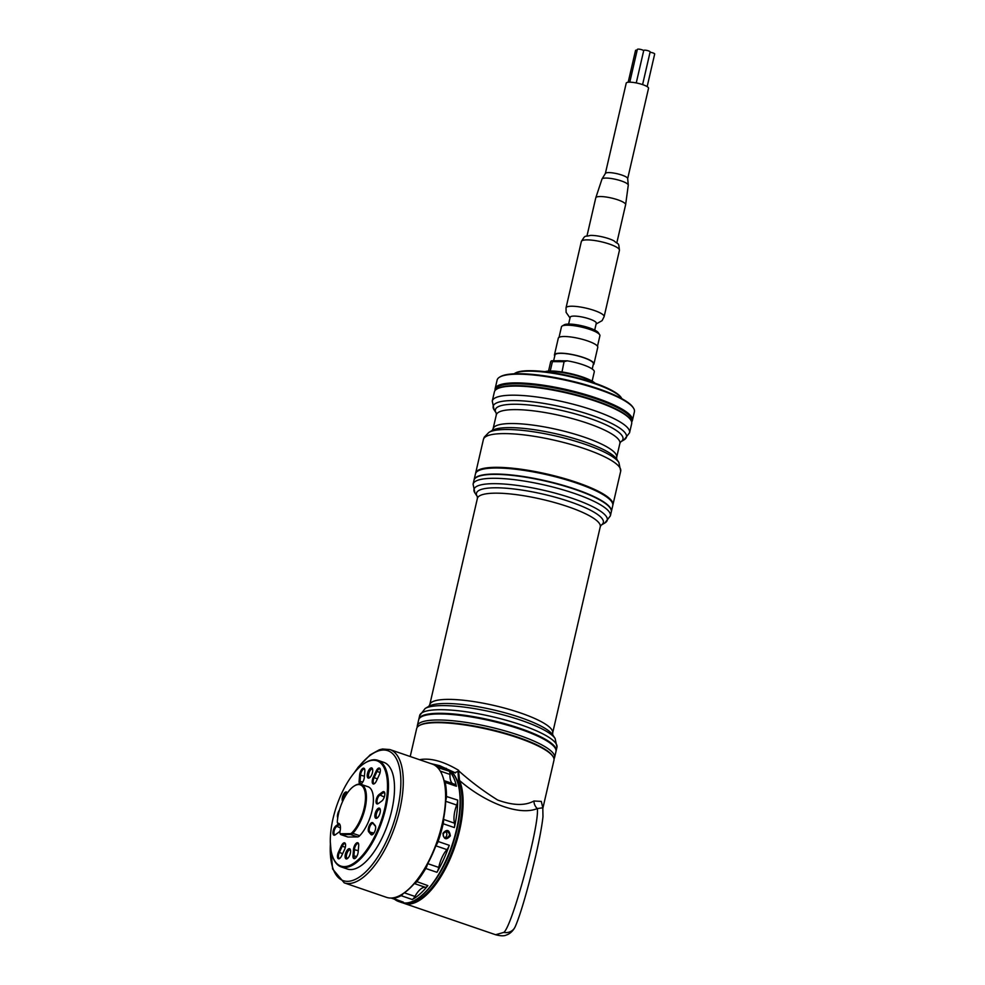<?xml version="1.0" encoding="UTF-8"?>
<svg xmlns="http://www.w3.org/2000/svg" width="985" height="985" viewBox="0 0 985 985"><rect width="100%" height="100%" fill="white"/><g stroke="black" fill="none" stroke-linecap="round" stroke-linejoin="round"><path stroke-width="1.48" d="M592.133 381.146L594.287 371.825A22.372 4.839 -167 0 0 567.249 360.83L551.625 360.769A22.372 4.839 -167 0 0 550.689 361.766L548.546 371.086M550.246 371.013L552.413 361.63L551.625 360.769M567.249 360.83L564.06 361.68L552.413 361.63M564.06 361.68L562.004 371.973M561.733 371.813L560.896 371.813M561.721 360.805A19.725 4.272 -167 0 0 557.153 360.781M592.219 369.006L593.413 363.859A19.725 4.272 -167 0 0 569.564 354.157A19.725 4.272 -167 0 0 554.974 354.994L553.632 360.769M593.192 364.832A20.254 4.383 -167 0 0 593.93 363.982A20.254 4.383 -167 0 0 569.441 354.021A20.254 4.383 -167 0 0 554.457 354.871A20.254 4.383 -167 0 0 554.74 355.954M593.93 363.982L597.772 347.311A20.254 4.383 -167 0 0 573.295 337.35A20.254 4.383 -167 0 0 558.298 338.2L554.457 354.871M597.489 346.227L599.914 335.713A19.725 4.272 -167 0 0 599.643 334.678A19.725 4.272 -167 0 0 576.065 326.01A19.725 4.272 -167 0 0 562.164 326.023A19.725 4.272 -167 0 0 561.462 326.835L559.037 337.35M562.164 326.023L564.196 324.816A17.964 3.891 13 0 1 576.865 324.804A17.964 3.891 13 0 1 598.338 332.696L599.643 334.678M594.706 330.086L596.282 323.228A13.384 2.893 -167 0 0 580.103 316.641A13.384 2.893 -167 0 0 570.204 317.207L568.616 324.065M581.347 241.51A19.552 4.236 -167 0 1 595.814 240.697A19.552 4.236 -167 0 1 619.442 250.313C618.531 241.596 618.839 245.277 614.123 240.943A15.317 3.312 -167 0 0 598.141 236.043A15.317 3.312 -167 0 0 590.237 235.44C584.093 237.25 585.989 234.085 581.347 241.51L566.03 307.849A19.552 4.236 -167 0 1 580.497 307.037A19.552 4.236 -167 0 1 604.125 316.653L602.106 320.642L596.11 324.003M616.832 242.827L625.623 204.708A15.317 3.312 -167 0 0 625.635 204.634A15.317 3.312 -167 0 0 607.117 197.172A15.317 3.312 -167 0 0 595.802 197.751A15.317 3.312 -167 0 0 595.777 197.813L586.974 235.944M625.635 204.634L628.27 185.192A13.495 2.918 -167 0 0 628.27 185.045A13.495 2.918 -167 0 0 611.931 178.617A13.495 2.918 -167 0 0 602.032 178.987A13.495 2.918 -167 0 0 601.97 179.122L595.802 197.751M627.667 178.704A11.451 2.475 -167 0 0 627.679 178.519A11.451 2.475 -167 0 0 613.827 173.077A11.451 2.475 -167 0 0 605.418 173.385L602.032 178.987M627.679 178.617L648.536 88.293A11.451 2.475 -167 0 0 634.697 82.654A11.451 2.475 -167 0 0 626.226 83.134L605.369 173.471M628.184 82.247L635.534 50.42A3.275 0.714 13 0 1 637.172 50.186M650.051 52.279A3.275 0.714 13 0 1 650.74 52.377A3.275 0.714 13 0 1 654.693 53.978L647.157 86.631M636.248 82.937L643.747 50.432A3.275 0.714 13 0 1 646.172 50.297A3.275 0.714 13 0 1 650.137 51.909L642.589 84.611M629.784 82.186L637.357 49.385A3.275 0.714 13 0 1 639.782 49.25A3.275 0.714 13 0 1 643.697 50.678M404.047 903.356L495.59 934.728L503.84 932.401C512.298 926.072 539.768 824.482 537.33 808.55C518.984 816.319 484.46 802.184 459.515 780.477A70.452 29.722 108.9 0 1 449.357 860.619A70.452 29.722 108.9 0 1 404.047 903.356A70.452 29.722 108.9 0 1 402.582 902.753M542.883 808.192L553.964 760.248A70.452 15.243 -167 0 0 553.016 756.554A70.452 15.243 -167 0 0 500.195 732.397A70.452 15.243 -167 0 0 428.98 723.076A70.452 15.243 -167 0 0 419.13 725.649A70.452 15.243 -167 0 0 416.667 728.543L410.216 756.517M419.672 759.755L420.558 759.534C431.122 757.896 443.829 761.491 458.665 770.332L458.579 770.713C470.559 781.45 483.561 791.214 497.61 800.005C512.914 805.57 525.03 805.902 533.944 801.002L541.307 801.396L542.87 808.082M419.13 725.649L419.955 725.169A69.75 15.095 13 0 1 488.868 729.011A69.75 15.095 13 0 1 552.486 755.766L553.016 756.554M405.98 903.036A69.75 29.427 -71.1 0 0 449.64 857.652A69.75 29.427 -71.1 0 0 458.579 780.834L458 771.353L454.971 772.671L439.766 765.714L430.765 763.56M446.365 768.374A71.326 30.092 -71.1 0 0 444.666 768.325M503.84 932.401A10.564 9.924 24.6 0 0 515.093 926.959L515.093 926.959C511.88 933.226 507.14 934.839 506.536 934.925C504.406 936.144 500.762 936.082 495.59 934.728M515.093 926.959C519.489 917.17 525.374 897.175 530.287 878.152L535.458 856.975C538.229 844.995 541.799 827.954 542.969 816.676L542.809 807.798L537.33 808.55A8.803 7.437 -105.5 0 1 533.944 801.002M458 771.353L458.665 770.332M458.542 770.713L459.515 780.477L458.579 780.834M445.811 798.379A6.698 2.82 -71.1 0 0 446.008 796.348A70.095 29.575 -71.1 0 0 444.727 782.558A6.698 2.82 -71.1 0 0 444.235 781.339M394.025 897.692A70.095 29.575 -71.1 0 0 400.833 895.254A6.698 2.82 -71.1 0 0 401.966 894.343M415.165 882.56A6.698 2.82 -71.1 0 0 416.335 881.44A70.095 29.575 -71.1 0 0 425.385 868.191A6.698 2.82 -71.1 0 0 426.345 866.197M436.761 843.394A6.698 2.82 -71.1 0 0 437.648 841.325A70.095 29.575 -71.1 0 0 442.721 823.682A6.698 2.82 -71.1 0 0 443.016 821.588M432.661 764.225A70.452 29.722 108.9 0 1 433.117 764.372A70.452 29.722 108.9 0 1 437.943 767.327A7.043 2.967 108.9 0 1 438.657 768.756M437.549 767.512L449.123 771.157A70.452 29.722 108.9 0 1 456.387 786.252L445.208 782.41A70.452 29.722 108.9 0 1 446.488 796.274A7.043 2.967 108.9 0 1 445.749 800.497M446.008 796.348L457.668 800.103A70.452 29.722 108.9 0 1 454.368 827.572L443.188 823.743A70.452 29.722 108.9 0 1 438.091 841.486A7.043 2.967 108.9 0 1 435.986 845.475M437.648 841.325L449.271 845.315A70.452 29.722 108.9 0 1 436.946 872.304L425.766 868.475A70.452 29.722 108.9 0 1 416.68 881.797A7.043 2.967 108.9 0 1 414.439 883.422M416.335 881.44L427.859 885.626A70.452 29.722 108.9 0 1 412.272 899.514L401.092 895.673A70.452 29.722 108.9 0 1 392.264 898.345A7.043 2.967 108.9 0 1 391.771 898.271A7.043 2.967 108.9 0 1 391.353 898.024M392.092 897.988L403.431 902.174A70.452 29.722 108.9 0 1 398.605 901.484A70.452 29.722 108.9 0 1 394.566 899.231M442.942 833.335C446.894 828.804 449.357 829.653 450.354 835.871C446.279 840.39 443.816 839.54 442.942 833.335M452.472 783.518A19.38 8.175 108.9 0 1 449.973 774.407L440.283 771.095M449.123 771.157A7.043 2.967 108.9 0 1 449.973 774.407M454.762 784.368A7.043 2.967 108.9 0 1 455.181 784.442A7.043 2.967 108.9 0 1 456.387 786.252M443.472 819.385L454.504 823.164A19.38 8.175 108.9 0 1 456.683 805.041L445.725 801.285M457.668 800.103A7.043 2.967 108.9 0 1 456.683 805.041M454.504 823.164A7.043 2.967 108.9 0 1 454.368 827.572M427.749 863.648L438.768 867.428A19.38 8.175 108.9 0 1 446.907 849.612L435.85 845.82M449.271 845.315A7.043 2.967 108.9 0 1 446.907 849.612M438.768 867.428A7.043 2.967 108.9 0 1 436.946 872.304M404.318 892.804L414.944 896.436A19.38 8.175 108.9 0 1 425.224 887.276L414.328 883.545M427.859 885.626A7.043 2.967 108.9 0 1 425.224 887.276M414.944 896.436A7.043 2.967 108.9 0 1 412.272 899.514M403.431 902.174A7.043 2.967 108.9 0 1 402.951 902.1L391.771 898.271M403.173 893.567A7.043 2.967 108.9 0 1 401.092 895.673L400.833 895.254M427.478 864.153A7.043 2.967 108.9 0 1 425.766 868.475L425.385 868.191M443.41 819.705A7.043 2.967 108.9 0 1 443.188 823.743L442.721 823.682M455.181 784.442L444.063 780.637A7.043 2.967 108.9 0 1 445.208 782.41L444.727 782.558M443.25 833.519C442.819 836.13 443.767 837.693 446.094 838.186C450.465 836.006 450.588 833.605 446.476 830.971L443.25 833.519M445.134 831.241A3.608 3.251 -87 0 1 444.777 837.779M345.501 844.157A4.408 1.859 -71.1 0 0 345.009 843.726A4.408 1.859 -71.1 0 0 342.214 846.3L339.32 852.53A4.408 1.859 -71.1 0 0 339.246 858.292A4.408 1.859 -71.1 0 0 339.911 858.255M350.537 850.264A4.408 1.859 -71.1 0 0 350.094 849.932A4.408 1.859 -71.1 0 0 346.917 853.49A4.408 1.859 -71.1 0 0 347.237 858.255A4.408 1.859 -71.1 0 0 347.791 858.267M358.626 844.034A4.408 1.859 -71.1 0 0 358.121 843.603A4.408 1.859 -71.1 0 0 355.868 845.192A4.408 1.859 -71.1 0 0 354.452 849.402L353.947 855.608A4.408 1.859 -71.1 0 0 354.76 858.144A4.408 1.859 -71.1 0 0 355.425 858.107M372.675 769.457A4.408 1.859 -71.1 0 0 372.231 769.125A4.408 1.859 -71.1 0 0 369.055 772.683A4.408 1.859 -71.1 0 0 369.375 777.461A4.408 1.859 -71.1 0 0 369.929 777.461M380.308 809.682A4.408 1.859 -71.1 0 0 379.878 809.35A4.408 1.859 -71.1 0 0 376.689 812.908A4.408 1.859 -71.1 0 0 377.021 817.685A4.408 1.859 -71.1 0 0 377.563 817.685M342.657 801.334A5.11 2.155 108.9 0 1 343.211 794.969A5.11 2.155 108.9 0 1 346.88 792.322L347.188 793.147A4.408 1.859 -71.1 0 0 346.806 792.876A4.408 1.859 -71.1 0 0 344.122 795.252A4.408 1.859 -71.1 0 0 343.211 800.165M339.517 824.482L336.525 826.661A4.408 1.859 -71.1 0 0 334.124 831.069A4.408 1.859 -71.1 0 0 334.777 834.701A4.408 1.859 -71.1 0 0 335.479 834.652M380.272 769.371A4.408 1.859 -71.1 0 0 379.779 768.94A4.408 1.859 -71.1 0 0 376.984 771.514L374.091 777.744A4.408 1.859 -71.1 0 0 374.017 783.506A4.408 1.859 -71.1 0 0 374.682 783.469M364.77 769.519A4.408 1.859 -71.1 0 0 364.265 769.088A4.408 1.859 -71.1 0 0 362.012 770.676A4.408 1.859 -71.1 0 0 360.596 774.875L360.079 781.093A4.408 1.859 -71.1 0 0 360.904 783.629A4.408 1.859 -71.1 0 0 361.557 783.592M375.568 826.452A4.408 1.859 -71.1 0 0 375.457 826.292L373.278 823.743A4.408 1.859 -71.1 0 0 372.896 823.472A4.408 1.859 -71.1 0 0 369.904 826.526A4.408 1.859 -71.1 0 0 369.658 831.537L371.837 834.086A4.408 1.859 -71.1 0 0 372.219 834.357A4.408 1.859 -71.1 0 0 372.872 834.32M384.753 792.95A4.408 1.859 -71.1 0 0 384.248 792.519A4.408 1.859 -71.1 0 0 383.14 792.802L379.557 795.412A4.408 1.859 -71.1 0 0 377.156 799.82A4.408 1.859 -71.1 0 0 377.809 803.452A4.408 1.859 -71.1 0 0 378.511 803.403M334.284 813.635A55.653 23.48 -71.1 0 0 332.598 856.47A55.653 23.48 -71.1 0 0 381.121 821.022A55.653 23.48 -71.1 0 0 364.548 763.264A55.653 23.48 -71.1 0 0 334.284 813.635M354.477 785.858A28.183 11.894 108.9 0 1 354.822 785.636A28.183 11.894 108.9 0 1 361.101 784.368A28.183 11.894 108.9 0 1 365.743 804.991A28.183 11.894 108.9 0 1 352.778 833.335L359.722 835.711A7.4 3.115 108.9 0 1 357.567 836.93L347.976 837.016A3.521 1.49 108.9 0 1 347.754 836.979A3.521 1.49 108.9 0 1 347.557 836.881M359.722 835.711A28.183 11.894 -71.1 0 0 372.699 807.38A28.183 11.894 -71.1 0 0 368.045 786.744L361.101 784.368M381.848 800.977L378.265 803.588A5.11 2.155 108.9 0 1 378.117 803.686A5.11 2.155 108.9 0 1 376.048 800.842A5.11 2.155 108.9 0 1 379.003 794.587L382.586 791.977A5.11 2.155 108.9 0 1 384.63 792.531A5.11 2.155 108.9 0 1 384.298 797.037A5.11 2.155 108.9 0 1 381.848 800.977M370.939 834.504L368.759 831.943A5.11 2.155 108.9 0 1 369.289 825.578A5.11 2.155 108.9 0 1 372.97 822.906L375.137 825.467A5.11 2.155 108.9 0 1 375.457 826.033A5.11 2.155 108.9 0 1 375.076 830.675A5.11 2.155 108.9 0 1 372.527 834.578A5.11 2.155 108.9 0 1 370.939 834.504L372.687 834.369M364.832 771.157L364.327 777.362A5.11 2.155 108.9 0 1 361.2 783.851A5.11 2.155 108.9 0 1 359.119 781.142L359.636 774.936A5.11 2.155 108.9 0 1 361.889 769.211A5.11 2.155 108.9 0 1 364.647 769.088A5.11 2.155 108.9 0 1 364.832 771.157M379.323 774.739L376.418 780.982A5.11 2.155 108.9 0 1 374.325 783.728A5.11 2.155 108.9 0 1 372.281 782.496A5.11 2.155 108.9 0 1 373.266 777.276L376.171 771.046A5.11 2.155 108.9 0 1 380.161 768.94A5.11 2.155 108.9 0 1 379.323 774.739M340.157 830.687A5.11 2.155 108.9 0 1 338.815 832.226L335.232 834.837A5.11 2.155 108.9 0 1 335.085 834.935A5.11 2.155 108.9 0 1 333.004 832.091A5.11 2.155 108.9 0 1 335.971 825.836L338.36 824.088M346.88 792.322L347.41 792.937M379.988 813.204A5.368 2.265 -71.1 0 0 380.148 809.079A5.368 2.265 -71.1 0 0 375.47 812.49A5.368 2.265 -71.1 0 0 377.07 818.067A5.368 2.265 -71.1 0 0 379.988 813.204M372.355 772.979A5.368 2.265 -71.1 0 0 372.515 768.854A5.368 2.265 -71.1 0 0 367.836 772.265A5.368 2.265 -71.1 0 0 369.437 777.842A5.368 2.265 -71.1 0 0 372.355 772.979M339.431 810.076A5.368 2.265 -71.1 0 0 337.72 817.895M352.987 855.657L353.492 849.452A5.11 2.155 108.9 0 1 355.745 843.739A5.11 2.155 108.9 0 1 358.515 843.616A5.11 2.155 108.9 0 1 358.7 845.672L358.183 851.89A5.11 2.155 108.9 0 1 355.068 858.378A5.11 2.155 108.9 0 1 352.987 855.657L356.681 856.544M338.495 852.074L341.401 845.832A5.11 2.155 108.9 0 1 345.39 843.739A5.11 2.155 108.9 0 1 344.553 849.538L341.647 855.768A5.11 2.155 108.9 0 1 339.554 858.526A5.11 2.155 108.9 0 1 337.51 857.282A5.11 2.155 108.9 0 1 338.495 852.074L342.632 853.663M350.217 853.786A5.368 2.265 -71.1 0 0 350.377 849.649A5.368 2.265 -71.1 0 0 345.698 853.072A5.368 2.265 -71.1 0 0 347.299 858.649A5.368 2.265 -71.1 0 0 350.217 853.786M442.794 776.574A69.75 29.427 108.9 0 1 442.93 776.943A69.75 29.427 108.9 0 1 444.703 783.567A69.75 29.427 108.9 0 1 402.902 893.752A69.75 29.427 108.9 0 1 402.557 893.961M444.457 782.878A70.452 29.722 -71.1 0 0 442.659 776.192A70.452 29.722 -71.1 0 0 432.206 764.052L389.912 749.56A70.452 29.722 108.9 0 1 402.151 768.386A70.452 29.722 108.9 0 1 386.6 846.238A70.452 29.722 108.9 0 1 344.221 882.843L386.514 897.347A70.452 29.722 -71.1 0 0 402.225 894.183A70.452 29.722 -71.1 0 0 444.457 782.878M341.241 866.935L347.274 869.004A56.367 23.775 -71.1 0 0 390.491 815.445A56.367 23.775 -71.1 0 0 383.83 762.365L377.784 760.297A56.367 23.775 108.9 0 1 384.458 813.376A56.367 23.775 108.9 0 1 341.241 866.935A56.367 23.775 108.9 0 1 332.868 857.221A56.367 23.775 108.9 0 1 332.733 856.839M364.881 763.055A56.367 23.775 108.9 0 1 365.226 762.833A56.367 23.775 108.9 0 1 377.784 760.297M352.15 832.559A27.482 11.586 -71.1 0 0 365.447 798.983A27.482 11.586 -71.1 0 0 354.144 786.067A27.482 11.586 -71.1 0 0 337.326 821.613A2.82 1.194 -71.1 0 0 337.424 822.684A2.82 1.194 -71.1 0 0 338.015 823.201A9.69 4.088 108.9 0 1 340.059 824.962A9.69 4.088 108.9 0 1 340.022 831.377A2.82 1.194 -71.1 0 0 340.01 833.248A2.82 1.194 -71.1 0 0 340.601 833.753L350.204 833.667A6.698 2.82 -71.1 0 0 352.15 832.559L352.778 833.335A7.4 3.115 108.9 0 1 350.623 834.541L341.032 834.64A3.521 1.49 108.9 0 1 340.81 834.603A3.521 1.49 108.9 0 1 340.281 834A3.521 1.49 108.9 0 1 340.17 833.544M340.182 825.368A8.988 3.792 -71.1 0 0 338.988 824.174A8.988 3.792 -71.1 0 0 338.434 824.076A3.521 1.49 108.9 0 1 338.224 824.051A3.521 1.49 108.9 0 1 337.695 823.435A3.521 1.49 108.9 0 1 337.584 822.98M417.258 727.275A70.452 15.243 13 0 1 417.283 725.871A70.452 15.243 13 0 1 489.36 726.856A70.452 15.243 13 0 1 554.58 757.563A70.452 15.243 13 0 1 553.989 758.844M417.283 725.871L418.674 719.838A70.452 15.243 13 0 1 490.752 720.823A70.452 15.243 13 0 1 555.971 751.53L554.58 757.563M554.887 747.64A70.095 15.169 -167 0 0 490.813 720.564A70.095 15.169 -167 0 0 421.358 716.809M418.773 719.506A70.452 15.243 13 0 1 418.834 719.161A70.452 15.243 13 0 1 490.912 720.158A70.452 15.243 13 0 1 556.119 750.865A70.452 15.243 13 0 1 556.033 751.186M474.031 480.077A70.452 15.243 13 0 1 474.068 479.904L475.459 473.871A70.452 15.243 13 0 1 547.537 474.868A70.452 15.243 13 0 1 612.756 505.576L611.365 511.609A70.452 15.243 13 0 1 611.316 511.769M474.068 479.904A70.452 15.243 13 0 1 546.146 480.902A70.452 15.243 13 0 1 611.365 511.609M473.994 480.237A70.452 15.243 13 0 1 546.072 481.234A70.452 15.243 13 0 1 611.279 511.941L610.38 515.869A70.452 15.243 13 0 0 564.06 490.136A70.452 15.243 13 0 0 485.47 478.685A70.452 15.243 13 0 0 473.083 484.164L473.994 480.237M496.846 389.05L497.659 388.558A69.75 15.095 13 0 1 566.572 392.412A69.75 15.095 13 0 1 630.203 419.167L630.72 419.955A70.452 15.243 -167 0 0 566.449 392.941A70.452 15.243 -167 0 0 496.846 389.05A70.452 15.243 -167 0 0 494.655 391.168A70.452 15.243 -167 0 0 494.371 391.944L492.266 401.067A70.452 15.243 13 0 1 492.549 400.292A70.452 15.243 13 0 1 566.19 402.483A70.452 15.243 13 0 1 629.563 432.76L631.668 423.636A70.452 15.243 -167 0 0 630.72 419.955M475.558 473.539A70.452 15.243 13 0 1 475.62 473.206A70.452 15.243 13 0 1 547.697 474.191A70.452 15.243 13 0 1 612.904 504.899A70.452 15.243 13 0 1 612.818 505.231M514.527 373.524L515.352 373.044A55.653 12.042 13 0 1 570.34 376.122A55.653 12.042 13 0 1 621.104 397.46L621.634 398.248A56.367 12.202 -167 0 0 570.216 376.639A56.367 12.202 -167 0 0 514.527 373.524A56.367 12.202 -167 0 0 514.072 373.82M499.592 377.144L500.405 376.664A69.75 15.095 13 0 1 569.318 380.518A69.75 15.095 13 0 1 632.949 407.261L633.466 408.061A70.452 15.243 -167 0 0 569.195 381.035A70.452 15.243 -167 0 0 499.592 377.144A70.452 15.243 -167 0 0 497.129 380.05L495.11 388.767A70.452 15.243 13 0 1 539.928 384.716A70.452 15.243 13 0 1 613.667 404.823A70.452 15.243 13 0 1 632.407 420.46A70.452 15.243 13 0 1 631.644 421.962M632.407 420.46L634.414 411.742A70.452 15.243 -167 0 0 633.466 408.061M495.135 390.442A70.452 15.243 13 0 1 495.11 388.767M631.447 421.346A69.75 15.095 -167 0 0 613.015 405.488A69.75 15.095 -167 0 0 539.189 385.48A69.75 15.095 -167 0 0 495.578 389.974M544.951 371.653A27.482 5.947 13 0 1 570.894 373.684A27.482 5.947 13 0 1 595.1 383.239M594.287 382.956A28.183 6.095 -167 0 0 570.783 374.202A28.183 6.095 -167 0 0 545.813 371.764M398.605 901.484L401.018 902.322A70.452 29.722 -71.1 0 0 451.98 845.315A70.452 29.722 -71.1 0 0 446.71 769.026L433.117 764.372M457.299 781.548A69.75 29.427 108.9 0 1 452.3 845.425A69.75 29.427 108.9 0 1 417.061 898.936M345.316 847.359L341.401 845.832M358.281 850.708L353.492 849.452M340.453 828.003L335.971 825.836M380.087 772.572L376.171 771.046M377.403 778.876L373.266 777.276M364.413 776.192L359.636 774.936M362.812 782.028L359.119 781.142M373.968 833.014L368.759 831.943M384.815 793.381L382.586 791.977M384.31 797.037L379.003 794.587M330.381 844.182A68.691 28.971 -71.1 0 0 366.925 870.691A68.691 28.971 -71.1 0 0 400.378 773.09A68.691 28.971 -71.1 0 0 355.253 771.6M373.278 823.743L372.97 822.906M375.457 826.292L375.137 825.467M357.567 836.93L350.623 834.541L350.204 833.667M340.601 833.753L341.032 834.64L347.976 837.016M338.015 823.201L339.48 824.433M556.119 750.865L556.956 747.27A70.452 15.243 -167 0 0 510.636 721.537A70.452 15.243 -167 0 0 432.046 710.099A70.452 15.243 -167 0 0 419.659 715.578L425.163 708.486A68.384 14.8 13 0 1 492.734 712.266A68.384 14.8 13 0 1 555.121 738.491L552.696 734.81A65.121 14.098 -167 0 0 493.288 709.84A65.121 14.098 -167 0 0 428.955 706.245L425.163 708.486M428.857 706.307L429.78 704.644A63.052 13.642 13 0 1 494.285 705.531A63.052 13.642 13 0 1 552.647 733.012L600.259 526.79A63.052 13.642 -167 0 0 541.898 499.309A63.052 13.642 -167 0 0 477.393 498.422L477.294 496.538A65.121 14.098 13 0 1 487.92 488.154A65.121 14.098 13 0 1 567.003 500.749A65.121 14.098 13 0 1 601.158 525.153L604.876 522.949A68.384 14.8 -167 0 0 569.219 497.314A68.384 14.8 -167 0 0 486.024 484.054A68.384 14.8 -167 0 0 474.918 492.956L473.083 484.164M496.305 414.907L493.091 428.807A63.409 13.728 13 0 1 557.966 429.706A63.409 13.728 13 0 1 616.659 457.335L619.873 443.435A63.409 13.728 -167 0 0 561.179 415.793A63.409 13.728 -167 0 0 496.305 414.907L496.206 413.035A65.466 14.172 13 0 1 557.091 409.452A65.466 14.172 13 0 1 622.717 439.876A65.466 14.172 13 0 1 620.759 441.809L624.059 439.852A68.384 14.8 -167 0 0 626.189 437.783A68.384 14.8 -167 0 0 566.732 408.073A68.384 14.8 -167 0 0 493.46 405.512A68.384 14.8 -167 0 0 494.113 409.846L492.266 401.067M618.863 462.396L616.696 459.108A65.466 14.172 -167 0 0 556.968 434.003A65.466 14.172 -167 0 0 492.291 430.396L488.905 432.39A68.384 14.8 13 0 1 556.476 436.17A68.384 14.8 13 0 1 618.863 462.396L620.698 471.175A70.452 15.243 -167 0 0 557.325 440.898A70.452 15.243 -167 0 0 483.684 438.707A70.452 15.243 -167 0 0 483.401 439.482L484.238 437.18L488.905 432.39M570.019 317.983L566.104 312.331L566.03 307.849M619.442 250.313L604.125 316.653M627.679 178.519L628.27 185.045M439.827 765.739L455.353 772.979M401.018 902.322C417.48 909.057 443.989 876.576 454.75 837.903C464.625 804.794 461.325 773.397 446.71 769.026M446.094 838.186C444.075 838.247 443.151 836.684 443.324 833.507L446.476 830.971M442.93 776.943L442.659 776.192M402.902 893.752L402.225 894.183M389.912 749.56L382.525 749.006L379.348 749.782L370.163 754.867L358.244 767.118L353.849 773.287M344.221 882.843L332.598 868.967L330.307 841.99M339.566 824.507L338.224 824.051M340.81 834.603L347.754 836.979M332.598 856.47L332.868 857.221M364.548 763.264L365.226 762.833M340.01 833.248L340.281 834M354.144 786.067L354.822 785.636M337.424 822.684L337.695 823.435M418.834 719.161L419.659 715.578M429.78 704.644L477.393 498.422M556.956 747.27L555.121 738.491M552.745 734.909L552.647 733.012M477.343 496.625L474.918 492.956M604.876 522.949L610.38 515.869M600.259 526.79L601.084 525.19M496.218 413.06L494.113 409.846M612.904 504.899L620.698 471.175M475.62 473.206L483.401 439.482M624.059 439.852L629.563 432.76M619.873 443.435L620.685 441.846M493.091 428.807L492.192 430.457M616.659 457.335L616.758 459.207"/></g></svg>
